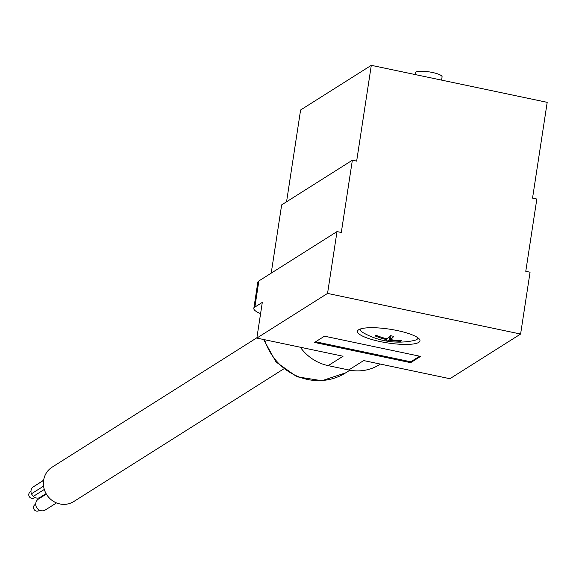 <?xml version="1.0" encoding="UTF-8"?>
<svg xmlns="http://www.w3.org/2000/svg" width="576" height="576" viewBox="0 0 576 576"><rect width="100%" height="100%" fill="white"/><g stroke="black" fill="none" stroke-linecap="round" stroke-linejoin="round"><path stroke-width="0.86" d="M283.55 369.007L73.778 501.538A20.318 19.217 -122.3 0 1 52.423 500.666A20.318 19.217 -122.3 0 1 43.625 480.298A20.318 19.217 -122.3 0 1 52.078 467.186L256.889 337.781M39.557 510.25L38.88 510.674A3.6 3.406 -122.3 0 1 33.538 506.909A3.6 3.406 -122.3 0 1 35.035 504.583L35.712 504.158M34.826 497.498L34.15 497.923A3.6 3.406 -122.3 0 1 28.8 494.158A3.6 3.406 -122.3 0 1 30.298 491.832L30.974 491.407M56.513 502.913L45.367 509.954A6.458 6.106 -122.3 0 1 35.784 503.201A6.458 6.106 -122.3 0 1 38.47 499.032L46.339 494.064M43.582 486.13L31.421 493.812A6.458 6.106 -122.3 0 1 32.393 487.454L43.639 480.19M43.61 480.37L32.393 487.454M46.073 493.603L39.492 497.758A6.458 6.106 -122.3 0 1 33.235 496.44L31.421 493.812M44.071 495.497A6.458 6.106 -122.3 0 1 43.978 494.921M41.746 496.966A3.6 3.406 -122.3 0 1 41.926 496.224M44.309 489.449L33.235 496.44M520.603 334.044L327.55 293.414L337.01 231.588L341.302 232.488L352.361 160.214L356.652 161.114L371.304 65.326L547.2 102.341L532.541 198.13L536.832 199.03L525.773 271.31L530.064 272.21L520.603 334.044L449.899 378.713L363.665 360.569L348.782 369.972A45.151 42.703 -122.3 0 0 379.562 364.601L380.383 364.082M327.55 293.414L256.846 338.083L343.073 356.234L328.19 365.638L348.782 369.972M328.19 365.638A45.151 42.703 -122.3 0 1 300.319 347.234M260.59 313.596A27.094 5.954 8.7 0 1 253.829 308.405A27.094 5.954 8.7 0 1 254.866 307.087L262.31 302.386L256.846 338.083M418.752 342.382A31.608 6.948 -171.3 0 0 419.969 340.848A31.608 6.948 -171.3 0 0 397.404 330.581A31.608 6.948 -171.3 0 0 358.69 329.746A31.608 6.948 -171.3 0 0 357.48 331.286A31.608 6.948 -171.3 0 0 383.818 342.288A31.608 6.948 -171.3 0 0 418.752 342.382M314.561 342.446L324.482 336.182L420.581 356.4L410.659 362.671L314.561 342.446M393.804 336.348A72.223 17.28 101.9 0 1 390.434 339.552A72.223 68.299 57.7 0 0 401.63 340.675A70.985 16.985 101.9 0 1 400.622 341.316A72.223 68.299 -122.3 0 1 389.434 340.186A72.223 17.28 101.9 0 1 386.431 341.006A70.985 67.133 -122.3 0 1 384.689 340.661A70.985 67.133 -122.3 0 1 382.954 340.272A72.223 17.28 -78.1 0 0 385.956 339.451A72.223 68.299 -122.3 0 1 375.127 335.945A70.985 16.985 -78.1 0 0 376.135 335.311A72.223 68.299 57.7 0 0 386.964 338.818A72.223 17.28 -78.1 0 0 390.326 335.621A70.985 67.133 57.7 0 0 392.062 336.01A70.985 67.133 57.7 0 0 393.804 336.348M418.018 338.054L418.046 337.896A29.261 6.43 8.7 0 1 418.018 338.054A29.261 6.43 8.7 0 1 413.51 340.625A72.245 72.245 0 0 1 363.708 333A29.261 6.43 8.7 0 1 360.173 329.198A29.261 6.43 8.7 0 1 360.202 329.04M419.652 356.206L410.796 361.8L315.626 341.777M410.659 362.671L410.796 361.8M253.829 308.405L257.825 282.283A27.094 5.954 8.7 0 1 258.862 280.958L337.01 231.588M352.361 160.214L281.657 204.883L271.21 273.161M286.56 201.787L300.6 109.994L371.304 65.326M400.723 340.654L400.622 341.316M390.089 335.894L389.434 340.186M415.037 74.527L415.31 72.77A13.543 2.981 8.7 0 1 415.829 72.108A13.543 2.981 8.7 0 1 430.798 72.151A13.543 2.981 8.7 0 1 442.087 76.867L441.59 80.114M391.01 335.779L390.434 339.552M386.086 338.609L385.956 339.451M386.77 338.774L386.431 341.006M254.866 307.087L258.862 280.958M349.891 370.188L345.73 372.816A55.987 52.949 -122.3 0 1 264.586 339.718M345.73 372.816L321.934 380.722L296.928 376.783L276.041 361.98L263.57 339.502"/></g></svg>
